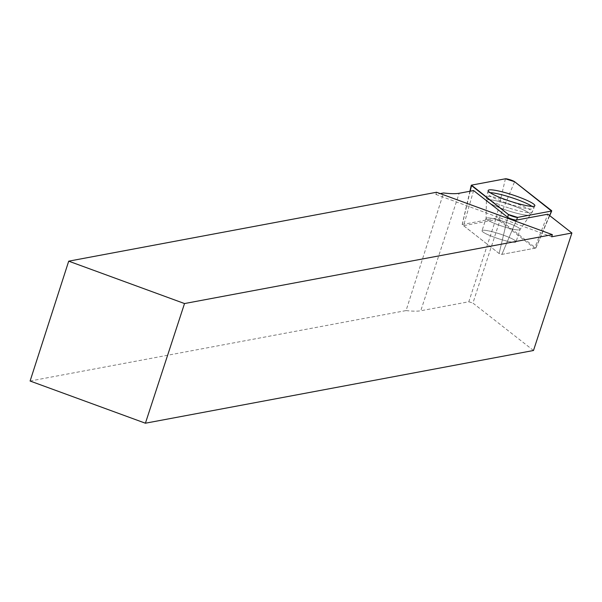 <?xml version="1.0" encoding="UTF-8"?>
<svg xmlns="http://www.w3.org/2000/svg" width="602" height="602" viewBox="0 0 602 602"><rect width="100%" height="100%" fill="white"/><g stroke="black" fill="none" stroke-linecap="round" stroke-linejoin="round"><path stroke-width="0.45" stroke-dasharray="3.01 2.26" d="M533.492 350.499L472.924 303.077L499.75 220.994L534.591 248.272L547.873 214.192M473.578 190.571L463.578 225.69L495.634 219.685L468.807 301.768L420.768 310.767L459.175 193.272M436.548 192.256L435.848 194.423L440.228 193.603M435.848 194.423L551.65 236.797M499.75 220.994L495.634 219.685M468.807 301.768L472.924 303.077M30.1 381.021L406.064 310.579L443.554 192.979M406.064 310.579A103.476 14.305 18.1 0 0 420.768 310.767M498.802 233.606A17.887 2.476 -161.9 0 1 516.027 241.838A17.887 2.476 -161.9 0 1 498.253 238.625A17.887 2.476 -161.9 0 1 482.021 230.724A17.887 2.476 -161.9 0 1 498.802 233.606A17.887 2.476 18.1 0 0 482.021 230.724A17.887 2.476 18.1 0 0 498.253 238.625A17.887 2.476 18.1 0 0 516.027 241.838A17.887 2.476 18.1 0 0 498.802 233.606M463.578 225.69L499.118 253.525L501.88 254.398L534.591 248.272M490.058 192.648A24.358 3.364 18.1 0 0 487.439 193.325A24.358 3.364 18.1 0 0 503.919 202.114A24.358 3.364 18.1 0 0 510.902 204.492A24.358 3.364 18.1 0 0 533.741 208.458A24.358 3.364 18.1 0 0 532.025 206.366M535.818 248.039L501.88 254.398L499.118 253.525L462.17 224.554L496.168 218.157L498.93 219.03L535.818 248.039L549.611 215.554M501.88 254.398L516.456 220.076L501.88 254.398M507.719 217.299L499.118 253.525L507.719 217.299M509.661 208.232A24.072 3.326 18.1 0 0 532.236 212.152A24.072 3.326 18.1 0 0 510.398 201.482A24.072 3.326 18.1 0 0 486.469 197.193A24.072 3.326 18.1 0 0 509.661 208.232A24.072 3.326 -161.9 0 1 486.469 197.193A24.072 3.326 -161.9 0 1 510.398 201.482A24.072 3.326 -161.9 0 1 532.236 212.152A24.072 3.326 -161.9 0 1 509.661 208.232M508.713 210.941A23.057 3.191 -161.9 0 1 486.514 200.647A23.057 3.191 -161.9 0 1 509.42 204.469A23.057 3.191 -161.9 0 1 530.166 214.914A23.057 3.191 -161.9 0 1 508.713 210.941A23.057 3.191 18.1 0 0 530.166 214.914A23.057 3.191 18.1 0 0 509.42 204.469A23.057 3.191 18.1 0 0 486.514 200.647A23.057 3.191 18.1 0 0 508.713 210.941M502.843 221.235A17.887 2.476 18.1 0 0 486.07 218.345A17.887 2.476 18.1 0 0 503.287 226.57A17.887 2.476 18.1 0 0 520.068 229.46A17.887 2.476 18.1 0 0 502.843 221.235A17.887 2.476 -161.9 0 1 520.068 229.46A17.887 2.476 -161.9 0 1 503.287 226.57A17.887 2.476 -161.9 0 1 486.07 218.345A17.887 2.476 -161.9 0 1 502.843 221.235M498.93 219.03L514.612 181.714M551.492 210.587L535.803 247.904M462.231 224.516L471.479 185.145M505.417 178.786L496.168 218.157M470.185 191.203L462.246 224.651M534.839 205.756L532.236 212.152L520.068 229.46L516.027 241.838L520.068 229.46L532.236 212.152L533.741 208.458M488.147 190.495L486.469 197.193L486.07 218.345L482.021 230.724L486.07 218.345L486.469 197.193L487.439 193.325M462.17 224.554L469.891 191.263M535.87 248.009L549.716 215.636"/><path stroke-width="0.9" d="M571.9 233.004L551.65 236.797L552.358 234.637L184.521 303.551L145.406 423.214L533.492 350.499L571.9 233.004L547.873 214.192L516.456 220.076A4.816 0.662 18.1 0 1 512.129 219.196A4.816 0.662 18.1 0 1 507.719 217.299L473.578 190.571L459.175 193.272A103.476 14.305 -161.9 0 1 443.554 192.979L440.228 193.603M552.358 234.637L436.548 192.256L68.703 261.17L30.1 381.021L145.406 423.214M184.521 303.551L68.703 261.17M532.025 206.366A24.358 3.364 18.1 0 0 511.647 197.659A24.358 3.364 18.1 0 0 490.058 192.648M517.592 217.397L551.53 211.039A5.072 0.7 18.1 0 0 551.725 210.933A5.072 0.7 18.1 0 0 551.492 210.587L514.612 181.714A5.072 0.7 18.1 0 0 509.969 179.72A5.072 0.7 18.1 0 0 505.417 178.786L471.479 185.145A5.072 0.7 18.1 0 0 471.276 185.273A5.072 0.7 18.1 0 0 471.517 185.604L508.389 214.478A5.072 0.7 18.1 0 0 513.039 216.464A5.072 0.7 18.1 0 0 517.592 217.397L516.456 220.076M511.196 194.431A24.562 3.394 18.1 0 0 488.147 190.495A24.562 3.394 18.1 0 0 511.813 201.76A24.562 3.394 18.1 0 0 534.839 205.756A24.562 3.394 18.1 0 0 511.196 194.431M471.479 185.145L508.381 214.47L517.6 217.397L551.53 211.039L514.62 181.721L505.409 178.786L471.479 185.145M549.611 215.554L551.53 211.039M507.719 217.299L508.389 214.478M471.517 185.604L470.185 191.203M469.891 191.263L471.276 185.273M549.716 215.636L551.725 210.933"/></g></svg>
